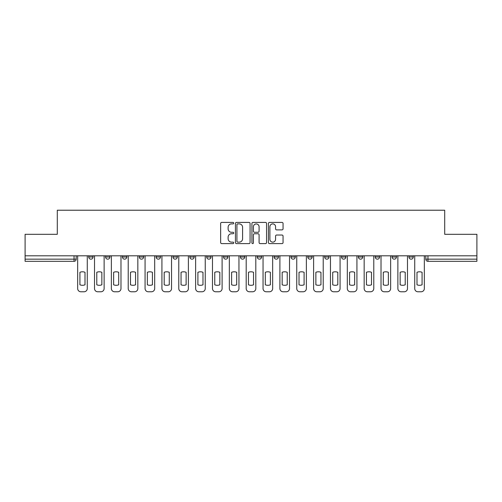 <?xml version="1.0" encoding="UTF-8"?>
<svg xmlns="http://www.w3.org/2000/svg" width="502" height="502" viewBox="0 0 502 502"><rect width="100%" height="100%" fill="white"/><g stroke="black" fill="none" stroke-linecap="round" stroke-linejoin="round"><path stroke-width="0.75" d="M233.712 223.152A0.74 0.74 0 0 0 232.972 222.411L221.708 222.411A1.06 1.06 0 0 0 220.648 223.465L220.648 242.554A1.06 1.06 0 0 0 221.708 243.614L232.972 243.614A0.74 0.74 0 0 0 233.712 242.874A0.74 0.74 0 0 0 232.972 242.133L231.516 242.133A3.395 3.395 0 0 1 228.121 238.739L228.121 237.151A3.395 3.395 0 0 1 231.516 233.756L232.972 233.756A0.74 0.74 0 0 0 233.712 233.01A0.74 0.74 0 0 0 232.972 232.269L231.516 232.269A3.395 3.395 0 0 1 228.121 228.874L228.121 227.287A3.395 3.395 0 0 1 231.516 223.892L232.972 223.892A0.74 0.74 0 0 0 233.712 223.152M274.117 255.807L274.117 256.999L278.441 256.999A2.159 2.159 0 0 1 276.282 259.157A2.159 2.159 0 0 1 274.117 256.999L274.117 255.807M223.559 255.807L223.559 256.999L227.883 256.999A2.159 2.159 0 0 1 225.718 259.157A2.159 2.159 0 0 1 223.559 256.999L223.559 255.807M189.85 255.807L189.85 256.999L194.174 256.999A2.159 2.159 0 0 1 192.015 259.157A2.159 2.159 0 0 1 189.85 256.999L189.85 255.807M173.002 255.807L173.002 256.999L177.319 256.999A2.159 2.159 0 0 1 175.16 259.157A2.159 2.159 0 0 1 173.002 256.999L173.002 255.807M139.292 255.807L139.292 256.999L143.616 256.999A2.159 2.159 0 0 1 141.451 259.157A2.159 2.159 0 0 1 139.292 256.999L139.292 255.807M281.992 229.885A1.06 1.06 0 0 0 283.053 228.824L283.053 223.465A1.06 1.06 0 0 0 281.992 222.411L269.48 222.411A1.06 1.06 0 0 0 268.419 223.465L268.419 242.554A1.06 1.06 0 0 0 269.48 243.614L281.992 243.614A1.06 1.06 0 0 0 283.053 242.554L283.053 236.091A1.06 1.06 0 0 0 281.992 235.03L276.633 235.03A1.06 1.06 0 0 0 275.573 236.091L275.573 239.297A2.836 2.836 0 0 1 272.737 242.133A2.836 2.836 0 0 1 269.9 239.297L269.9 226.728A2.836 2.836 0 0 1 272.737 223.892A2.836 2.836 0 0 1 275.573 226.728L275.573 228.824A1.06 1.06 0 0 0 276.633 229.885L281.992 229.885M25.1 255.807L25.1 234.308L57.297 234.308L57.297 210.219L444.703 210.219L444.703 234.308L476.9 234.308L476.9 255.807L25.1 255.807L25.1 259.157L76.197 259.157L76.197 255.807L76.197 259.157A2.159 2.159 0 0 1 74.039 261.316L25.1 261.316L25.1 259.157M250.071 223.465A1.06 1.06 0 0 0 249.011 222.411L236.498 222.411A1.06 1.06 0 0 0 235.438 223.465L235.438 242.554A1.06 1.06 0 0 0 236.498 243.614L249.011 243.614A1.06 1.06 0 0 0 250.071 242.554L250.071 223.465M252.989 222.411L265.502 222.411A1.06 1.06 0 0 1 266.562 223.465L266.562 242.554A1.06 1.06 0 0 1 265.502 243.614L260.149 243.614A1.06 1.06 0 0 1 259.088 242.554L259.088 234.817A1.06 1.06 0 0 0 258.028 233.756L254.47 233.756A1.06 1.06 0 0 0 253.41 234.817L253.41 242.874A0.74 0.74 0 0 1 252.669 243.614A0.74 0.74 0 0 1 251.929 242.874L251.929 223.465A1.06 1.06 0 0 1 252.989 222.411M425.803 255.807L425.803 259.157L476.9 259.157L476.9 261.316L427.961 261.316A2.159 2.159 0 0 1 425.803 259.157L425.803 255.807M476.9 255.807L476.9 259.157M408.948 255.807L408.948 256.999L413.265 256.999L413.265 255.807L413.265 256.999A2.159 2.159 0 0 1 411.107 259.157A2.159 2.159 0 0 1 408.948 256.999A2.159 2.159 0 0 0 411.107 259.157M396.417 256.999L396.417 255.807L396.417 256.999A2.159 2.159 0 0 1 394.252 259.157A2.159 2.159 0 0 1 392.093 256.999L396.417 256.999A2.159 2.159 0 0 1 394.252 259.157M392.093 255.807L392.093 256.999M379.562 255.807L379.562 256.999A2.159 2.159 0 0 1 377.397 259.157A2.159 2.159 0 0 1 375.239 256.999L379.562 256.999A2.159 2.159 0 0 1 377.397 259.157M375.239 255.807L375.239 256.999M362.708 255.807L362.708 256.999A2.159 2.159 0 0 1 360.549 259.157A2.159 2.159 0 0 1 358.384 256.999L362.708 256.999M358.384 255.807L358.384 256.999M345.853 255.807L345.853 256.999A2.159 2.159 0 0 1 343.694 259.157A2.159 2.159 0 0 1 341.536 256.999L345.853 256.999M341.536 255.807L341.536 256.999M328.998 255.807L328.998 256.999A2.159 2.159 0 0 1 326.84 259.157A2.159 2.159 0 0 1 324.681 256.999L328.998 256.999M324.681 255.807L324.681 256.999M312.15 255.807L312.15 256.999A2.159 2.159 0 0 1 309.985 259.157A2.159 2.159 0 0 1 307.826 256.999A2.159 2.159 0 0 0 309.985 259.157M307.826 255.807L307.826 256.999L312.15 256.999M295.295 255.807L295.295 256.999A2.159 2.159 0 0 1 293.13 259.157A2.159 2.159 0 0 1 290.972 256.999A2.159 2.159 0 0 0 293.13 259.157M290.972 255.807L290.972 256.999L295.295 256.999M278.441 255.807L278.441 256.999A2.159 2.159 0 0 1 276.282 259.157M261.586 255.807L261.586 256.999A2.159 2.159 0 0 1 259.427 259.157A2.159 2.159 0 0 1 257.269 256.999L261.586 256.999M257.269 255.807L257.269 256.999M244.731 255.807L244.731 256.999A2.159 2.159 0 0 1 242.573 259.157A2.159 2.159 0 0 1 240.414 256.999L244.731 256.999L244.731 255.807M240.414 255.807L240.414 256.999M227.883 255.807L227.883 256.999M211.028 255.807L211.028 256.999A2.159 2.159 0 0 1 208.87 259.157A2.159 2.159 0 0 1 206.705 256.999L211.028 256.999L211.028 255.807M206.705 255.807L206.705 256.999M194.174 255.807L194.174 256.999L194.174 255.807M177.319 256.999L177.319 255.807L177.319 256.999A2.159 2.159 0 0 1 175.16 259.157M160.464 255.807L160.464 256.999A2.159 2.159 0 0 1 158.306 259.157A2.159 2.159 0 0 1 156.147 256.999A2.159 2.159 0 0 0 158.306 259.157A2.159 2.159 0 0 0 160.464 256.999L160.464 255.807M156.147 255.807L156.147 256.999L160.464 256.999M143.616 255.807L143.616 256.999M126.761 255.807L126.761 256.999A2.159 2.159 0 0 1 124.603 259.157A2.159 2.159 0 0 1 122.438 256.999A2.159 2.159 0 0 0 124.603 259.157A2.159 2.159 0 0 0 126.761 256.999L122.438 256.999L122.438 255.807M105.583 255.807L105.583 256.999L109.907 256.999L109.907 255.807L109.907 256.999A2.159 2.159 0 0 1 107.748 259.157A2.159 2.159 0 0 1 105.583 256.999A2.159 2.159 0 0 0 107.748 259.157M88.735 255.807L88.735 256.999L93.052 256.999L93.052 255.807L93.052 256.999A2.159 2.159 0 0 1 90.893 259.157A2.159 2.159 0 0 1 88.735 256.999A2.159 2.159 0 0 0 90.893 259.157M74.039 255.807L74.039 261.316A2.159 2.159 0 0 0 76.197 259.157M237.666 223.892A0.74 0.74 0 0 0 236.925 224.632L236.925 241.387A0.74 0.74 0 0 0 237.666 242.133L239.203 242.133A3.395 3.395 0 0 0 242.598 238.739L242.598 227.287A3.395 3.395 0 0 0 239.203 223.892L237.666 223.892M259.088 226.785A2.836 2.836 0 0 0 256.252 223.948A2.836 2.836 0 0 0 253.41 226.785L253.41 231.209A1.06 1.06 0 0 0 254.47 232.269L258.028 232.269A1.06 1.06 0 0 0 259.088 231.209L259.088 226.785M79.925 272.291L79.925 284.803A6.752 6.752 0 0 0 85.007 284.803L85.007 272.291A6.752 6.752 0 0 0 79.925 272.291M77.659 255.807L77.659 288.543A3.238 3.238 0 0 0 80.897 291.781L84.035 291.781A3.238 3.238 0 0 0 87.273 288.543L87.273 255.807M96.779 272.291L96.779 284.803A6.752 6.752 0 0 0 101.856 284.803L101.856 272.291A6.752 6.752 0 0 0 96.779 272.291M94.514 255.807L94.514 288.543A3.238 3.238 0 0 0 97.752 291.781L100.883 291.781A3.238 3.238 0 0 0 104.127 288.543L104.127 255.807M113.634 272.291L113.634 284.803A6.752 6.752 0 0 0 118.71 284.803L118.71 272.291A6.752 6.752 0 0 0 113.634 272.291M111.362 255.807L111.362 288.543A3.238 3.238 0 0 0 114.607 291.781L117.738 291.781A3.238 3.238 0 0 0 120.982 288.543L120.982 255.807M130.489 272.291L130.489 284.803A6.752 6.752 0 0 0 135.565 284.803L135.565 272.291A6.752 6.752 0 0 0 130.489 272.291M128.217 255.807L128.217 288.543A3.238 3.238 0 0 0 131.461 291.781L134.592 291.781A3.238 3.238 0 0 0 137.837 288.543L137.837 255.807M147.343 272.291L147.343 284.803A6.752 6.752 0 0 0 152.42 284.803L152.42 272.291A6.752 6.752 0 0 0 147.343 272.291M145.072 255.807L145.072 288.543A3.238 3.238 0 0 0 148.316 291.781L151.447 291.781A3.238 3.238 0 0 0 154.685 288.543L154.685 255.807M164.192 272.291L164.192 284.803A6.752 6.752 0 0 0 169.274 284.803L169.274 272.291A6.752 6.752 0 0 0 164.192 272.291M161.926 255.807L161.926 288.543A3.238 3.238 0 0 0 165.164 291.781L168.302 291.781A3.238 3.238 0 0 0 171.54 288.543L171.54 255.807M181.046 272.291L181.046 284.803A6.752 6.752 0 0 0 186.123 284.803L186.123 272.291A6.752 6.752 0 0 0 181.046 272.291M178.781 255.807L178.781 288.543A3.238 3.238 0 0 0 182.019 291.781L185.15 291.781A3.238 3.238 0 0 0 188.394 288.543L188.394 255.807M197.901 272.291L197.901 284.803A6.752 6.752 0 0 0 202.977 284.803L202.977 272.291A6.752 6.752 0 0 0 197.901 272.291M195.629 255.807L195.629 288.543A3.238 3.238 0 0 0 198.874 291.781L202.005 291.781A3.238 3.238 0 0 0 205.249 288.543L205.249 255.807M214.756 272.291L214.756 284.803A6.752 6.752 0 0 0 219.832 284.803L219.832 272.291A6.752 6.752 0 0 0 214.756 272.291M212.484 255.807L212.484 288.543A3.238 3.238 0 0 0 215.728 291.781L218.859 291.781A3.238 3.238 0 0 0 222.104 288.543L222.104 255.807M231.61 272.291L231.61 284.803A6.752 6.752 0 0 0 236.687 284.803L236.687 272.291A6.752 6.752 0 0 0 231.61 272.291M229.339 255.807L229.339 288.543A3.238 3.238 0 0 0 232.583 291.781L235.714 291.781A3.238 3.238 0 0 0 238.952 288.543L238.952 255.807M248.459 272.291L248.459 284.803A6.752 6.752 0 0 0 253.541 284.803L253.541 272.291A6.752 6.752 0 0 0 248.459 272.291M246.193 255.807L246.193 288.543A3.238 3.238 0 0 0 249.431 291.781L252.569 291.781A3.238 3.238 0 0 0 255.807 288.543L255.807 255.807M265.313 272.291L265.313 284.803A6.752 6.752 0 0 0 270.39 284.803L270.39 272.291A6.752 6.752 0 0 0 265.313 272.291M263.048 255.807L263.048 288.543A3.238 3.238 0 0 0 266.286 291.781L269.417 291.781A3.238 3.238 0 0 0 272.661 288.543L272.661 255.807M282.168 272.291L282.168 284.803A6.752 6.752 0 0 0 287.244 284.803L287.244 272.291A6.752 6.752 0 0 0 282.168 272.291M279.896 255.807L279.896 288.543A3.238 3.238 0 0 0 283.141 291.781L286.272 291.781A3.238 3.238 0 0 0 289.516 288.543L289.516 255.807M299.023 272.291L299.023 284.803A6.752 6.752 0 0 0 304.099 284.803L304.099 272.291A6.752 6.752 0 0 0 299.023 272.291M296.751 255.807L296.751 288.543A3.238 3.238 0 0 0 299.995 291.781L303.126 291.781A3.238 3.238 0 0 0 306.371 288.543L306.371 255.807M315.877 272.291L315.877 284.803A6.752 6.752 0 0 0 320.954 284.803L320.954 272.291A6.752 6.752 0 0 0 315.877 272.291M313.606 255.807L313.606 288.543A3.238 3.238 0 0 0 316.85 291.781L319.981 291.781A3.238 3.238 0 0 0 323.219 288.543L323.219 255.807M332.726 272.291L332.726 284.803A6.752 6.752 0 0 0 337.808 284.803L337.808 272.291A6.752 6.752 0 0 0 332.726 272.291M330.46 255.807L330.46 288.543A3.238 3.238 0 0 0 333.698 291.781L336.836 291.781A3.238 3.238 0 0 0 340.074 288.543L340.074 255.807M349.58 272.291L349.58 284.803A6.752 6.752 0 0 0 354.657 284.803L354.657 272.291A6.752 6.752 0 0 0 349.58 272.291M347.315 255.807L347.315 288.543A3.238 3.238 0 0 0 350.553 291.781L353.684 291.781A3.238 3.238 0 0 0 356.928 288.543L356.928 255.807M366.435 272.291L366.435 284.803A6.752 6.752 0 0 0 371.511 284.803L371.511 272.291A6.752 6.752 0 0 0 366.435 272.291M364.163 255.807L364.163 288.543A3.238 3.238 0 0 0 367.408 291.781L370.539 291.781A3.238 3.238 0 0 0 373.783 288.543L373.783 255.807M383.29 272.291L383.29 284.803A6.752 6.752 0 0 0 388.366 284.803L388.366 272.291A6.752 6.752 0 0 0 383.29 272.291M381.018 255.807L381.018 288.543A3.238 3.238 0 0 0 384.262 291.781L387.393 291.781A3.238 3.238 0 0 0 390.638 288.543L390.638 255.807M400.144 272.291L400.144 284.803A6.752 6.752 0 0 0 405.221 284.803L405.221 272.291A6.752 6.752 0 0 0 400.144 272.291M397.873 255.807L397.873 288.543A3.238 3.238 0 0 0 401.117 291.781L404.248 291.781A3.238 3.238 0 0 0 407.486 288.543L407.486 255.807M416.993 272.291L416.993 284.803A6.752 6.752 0 0 0 422.075 284.803L422.075 272.291A6.752 6.752 0 0 0 416.993 272.291M414.727 255.807L414.727 288.543A3.238 3.238 0 0 0 417.965 291.781L421.103 291.781A3.238 3.238 0 0 0 424.341 288.543L424.341 255.807M427.961 255.807L427.961 261.316"/></g></svg>
